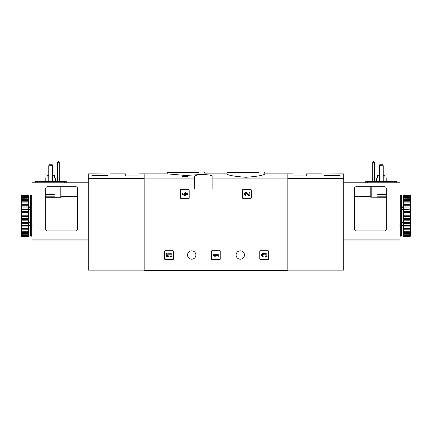 <?xml version="1.0" encoding="UTF-8"?>
<svg xmlns="http://www.w3.org/2000/svg" width="432" height="432" viewBox="0 0 432 432"><rect width="100%" height="100%" fill="white"/><g stroke="black" fill="none" stroke-linecap="round" stroke-linejoin="round"><path stroke-width="0.65" d="M226.967 173.966C228.074 175.306 234.382 176.413 245.884 177.287C257.396 176.418 263.709 175.311 264.816 173.966L264.816 173.005L226.967 173.005L226.967 173.966M184.95 175.878L184.124 175.878L184.95 175.365L187.72 175.673L187.72 176.477L185.728 176.477M187.72 175.878L185.728 175.878L185.728 176.828L182.185 176.477L182.185 175.878L184.95 176.224L184.95 176.828M194.648 178.092L194.648 189.016L212.117 189.016L212.117 176.429C212.776 174.042 194.011 174.037 194.648 176.429L194.648 178.092L144.18 178.092L144.18 173.88L167.546 173.88L184.95 175.403M185.728 175.408C195.707 174.944 202.025 174.431 204.665 173.88L226.967 173.88M287.82 270.157L343.726 270.157L343.726 178.027L287.82 178.027L287.82 173.88L287.82 270.545L144.18 270.545L144.18 178.092M180.441 189.988L180.441 197.948A0.389 0.389 0 0 0 180.83 198.337L188.784 198.337A0.389 0.389 0 0 0 189.173 197.948L189.173 189.988A0.389 0.389 0 0 0 188.784 189.599L180.83 189.599A0.389 0.389 0 0 0 180.441 189.988M242.552 189.988L242.552 197.948A0.389 0.389 0 0 0 242.941 198.337L250.9 198.337A0.389 0.389 0 0 0 251.289 197.948L251.289 189.988A0.389 0.389 0 0 0 250.9 189.599L242.941 189.599A0.389 0.389 0 0 0 242.552 189.988M211.496 251.132L211.496 259.092A0.389 0.389 0 0 0 211.885 259.481L219.845 259.481A0.389 0.389 0 0 0 220.234 259.092L220.234 251.132A0.389 0.389 0 0 0 219.845 250.744L211.885 250.744A0.389 0.389 0 0 0 211.496 251.132M259.772 251.132L259.772 259.092A0.389 0.389 0 0 0 260.161 259.481L268.121 259.481A0.389 0.389 0 0 0 268.504 259.092L268.504 251.132A0.389 0.389 0 0 0 268.121 250.744L260.161 250.744A0.389 0.389 0 0 0 259.772 251.132M164.657 251.132L164.657 259.092A0.389 0.389 0 0 0 165.046 259.481L173.005 259.481A0.389 0.389 0 0 0 173.394 259.092L173.394 251.132A0.389 0.389 0 0 0 173.005 250.744L165.046 250.744A0.389 0.389 0 0 0 164.657 251.132M187.564 255.015A4.174 4.174 0 0 1 193.822 251.402A4.174 4.174 0 0 1 193.822 258.628A4.174 4.174 0 0 1 187.564 255.015M236.088 255.015A4.174 4.174 0 0 1 242.352 251.402A4.174 4.174 0 0 1 242.352 258.628A4.174 4.174 0 0 1 236.088 255.015M184.95 176.008L182.185 175.878M185.728 176.224L184.95 176.224M258.66 172.519L227.453 172.519L226.967 173.005M198.877 172.519L167.665 172.519L167.184 173.005L167.184 173.88M166.406 253.454L166.406 256.219L168.961 256.851L169.225 255.901A1.107 1.107 0 0 1 169.333 254.232A1.107 1.107 0 0 1 170.969 254.578A1.107 1.107 0 0 1 170.386 256.149L170.872 256.84A1.939 1.939 0 0 0 171.747 254.281A1.939 1.939 0 0 0 169.204 253.346A1.939 1.939 0 0 0 168.221 255.868L167.179 255.614L167.179 253.454L166.406 253.454M264.287 253.876A1.658 1.658 0 0 1 266.944 254.518A1.658 1.658 0 0 1 265.388 256.77L265.388 255.998A0.886 0.886 0 0 0 265.831 254.345A0.772 0.772 0 0 0 264.67 255.015L263.898 255.015A0.772 0.772 0 0 0 262.737 254.345A0.886 0.886 0 0 0 263.18 255.998L263.18 256.77A1.658 1.658 0 0 1 261.63 254.518A1.658 1.658 0 0 1 264.287 253.876M213.246 254.723L213.246 255.501L214.348 256.219L215.455 256.219L214.348 255.501L218.003 255.501L218.003 256.219L218.776 256.219L218.776 254.005L218.003 254.005L218.003 254.723L213.246 254.723M249.059 194.816L247.163 192.823A1.658 1.658 0 0 0 244.436 193.315A1.658 1.658 0 0 0 245.959 195.626L245.959 194.854A0.886 0.886 0 0 1 245.149 193.622A0.886 0.886 0 0 1 246.602 193.358L248.762 195.626L249.831 195.626L249.831 192.31L249.059 192.31L249.059 194.816M182.185 193.579L182.185 194.357L184.95 195.626L185.728 195.626L185.728 194.357L187.72 194.357L187.72 193.579L185.728 193.579L185.728 192.31L184.95 192.31L184.95 193.579L184.124 193.579L184.124 194.357L184.95 194.357L184.95 194.854L182.185 193.579M96.935 173.907L109.426 173.993C110.84 173.853 110.84 173.853 109.426 173.993M96.736 173.891L88.274 173.88L88.274 270.157L144.18 270.157M110.489 173.88L125.739 173.88L125.739 175.916L138.937 175.916L138.937 173.88L144.18 173.88L144.18 178.027L88.274 178.027M107.687 175.468L92.156 175.468L92.156 175.057L107.687 175.057L107.687 175.468L107.687 175.057M92.156 175.468L92.156 175.057M52.267 164.754L52.655 165.726L48.773 165.726L49.162 164.754L52.267 164.754M52.655 165.726L52.655 181.451M48.773 165.726L48.773 181.451M54.988 186.689L54.988 196.204L45.668 196.204M45.668 229.003L45.668 188.633A1.939 1.939 0 0 1 47.612 186.689L75.659 186.689A1.939 1.939 0 0 1 77.598 188.633L77.598 229.003A1.939 1.939 0 0 1 75.659 230.947L47.612 230.947A1.939 1.939 0 0 1 45.668 229.003M77.598 196.587L61.198 196.587L61.198 197.186L60.809 197.289L45.668 197.289M88.274 240.068L31.984 240.068L31.984 182.806L88.274 182.806M61.198 197.186L61.198 196.587M35.186 181.451L35.186 182.806L35.186 181.451L66.247 181.451L66.247 182.806M57.704 181.451L57.704 162.427L58.093 161.455L58.871 161.455L59.26 162.427L59.26 181.451M59.26 162.427L57.704 162.427M54.356 177.957L54.356 175.235L52.655 175.235M48.773 175.235L47.077 175.235L47.077 177.957M55.62 181.451L55.62 177.957L52.655 177.957M48.773 177.957L45.814 177.957L45.814 181.451M31.693 215.806L31.693 236.185L30.721 236.185L30.721 195.426L31.693 195.426L31.693 215.806M30.721 209.39L30.337 209.666L30.337 221.945L30.721 222.226M30.721 223.906L28.588 223.906L28.588 221.983L30.337 221.945M30.721 209.083L28.588 209.083L28.588 209.628L30.337 209.666M21.989 216.589L21.989 218.657L28.393 218.657L28.393 215.023L21.989 215.023L21.6 215.401L21.989 216.589L28.393 216.589M21.989 218.657L21.6 218.965L21.989 220.196L28.393 220.196L28.393 222.205L21.6 222.431L21.989 223.673L28.393 223.673L28.393 225.558L21.6 225.693L21.989 226.908L28.393 226.908L28.393 228.609L21.989 228.609L21.6 228.658L21.6 229.273L21.989 229.808L28.393 229.808L28.393 231.277L21.6 231.233L21.6 231.752L21.989 232.281L28.393 232.281L28.393 233.474L21.6 233.334L21.6 233.739L21.989 234.257L28.393 234.257L28.393 235.132L21.6 234.905L21.6 235.186L21.989 235.667L28.393 235.667L28.393 236.207L21.989 236.207L21.6 235.899L21.6 236.282L21.989 236.66L28.393 236.66L28.393 236.207M21.989 220.196L21.989 222.205M21.989 223.673L21.989 225.558M21.989 226.908L21.989 228.609M21.989 229.808L21.989 231.277M21.989 232.281L21.989 233.474M21.989 234.257L21.989 235.132M21.989 235.667L21.989 236.207M21.6 195.572L21.989 194.956L28.393 194.956L21.989 195.134L21.6 195.572L28.393 195.404L28.393 195.944L21.989 195.944L21.6 196.43L21.6 196.706L28.393 196.479L28.393 197.359L21.989 197.359L21.6 197.872L21.6 198.277L28.393 198.137L28.393 199.33L21.989 199.33L21.6 199.859L21.6 200.383L28.393 200.335L28.393 201.803L21.989 201.803L21.6 202.338L21.6 202.954L21.989 203.002L28.393 203.002L28.393 204.703L21.989 204.703L21.6 205.222L21.6 205.918L21.989 206.059L28.393 206.059L28.393 207.938L21.989 207.938L21.6 208.424L21.6 209.185L21.989 209.407L28.393 209.407L28.393 211.415L21.989 211.415L21.6 211.853L21.989 212.954L28.393 212.954L28.393 215.023M21.989 195.404L21.989 195.944M21.989 196.479L21.989 197.359M21.989 198.137L21.989 199.33M21.989 200.335L21.989 201.803M21.989 203.002L21.989 204.703M21.989 206.059L21.989 207.938M21.989 209.407L21.989 211.415M21.989 212.954L21.989 215.023M21.6 216.211L21.6 218.965M21.6 219.758L21.6 222.431M21.6 223.187L21.6 225.693M21.6 226.395L21.6 228.658M21.6 229.273L21.6 231.233M21.6 231.752L21.6 233.334M21.6 233.739L21.6 234.905M21.6 235.186L21.6 235.899M21.6 195.712L21.6 196.43M21.6 196.706L21.6 197.872M21.6 198.277L21.6 199.859M21.6 200.383L21.6 202.338M21.6 202.954L21.6 205.222M21.6 205.918L21.6 208.424M21.6 209.185L21.6 211.853M21.6 212.647L21.6 215.401M28.393 195.404L28.393 195.134M28.393 196.479L28.393 195.944M28.393 198.137L28.393 197.359M28.393 200.335L28.393 199.33M28.393 203.002L28.393 201.803M28.393 206.059L28.393 204.703M28.393 209.407L28.393 207.938M28.393 212.954L28.393 211.415M28.393 220.196L28.393 218.657M28.393 223.673L28.393 222.205M28.393 226.908L28.393 225.558M28.393 229.808L28.393 228.609M28.393 232.281L28.393 231.277M28.393 234.257L28.393 233.474M28.393 235.667L28.393 235.132M21.6 236.039L21.989 236.477L28.393 236.477M21.989 236.477L21.6 236.282M21.6 215.806L28.393 215.806M21.6 212.323L28.393 212.323M21.6 208.942L28.393 208.942M21.6 205.772L28.393 205.772M21.6 202.905L28.393 202.905M21.6 228.706L28.393 228.706M21.6 225.839L28.393 225.839M21.6 222.669L28.393 222.669M21.6 219.289L28.393 219.289M30.721 222.534L28.588 222.534M28.588 209.083L28.588 207.706L30.721 207.706M31.984 233.372L31.693 233.372M31.984 234.344L31.693 234.344M31.984 199.768L31.693 199.832M31.984 198.871L31.693 198.936M31.693 198.423L31.984 198.488M322.574 173.993C321.16 173.853 321.16 173.853 322.574 173.993L343.726 173.88L343.726 178.027M335.264 173.891L334.039 173.993M339.844 175.057L339.844 175.468L339.844 175.057L324.313 175.057L324.313 175.468L339.844 175.468M264.816 173.88L293.063 173.88L293.063 175.916L306.261 175.916L306.261 173.88L321.511 173.88M324.313 175.468L324.313 175.057M379.345 165.726L379.733 164.754L382.838 164.754L383.227 165.726L379.345 165.726L379.345 181.451M383.227 181.451L383.227 165.726M386.332 229.003L386.332 188.633A1.939 1.939 0 0 0 384.388 186.689L356.341 186.689A1.939 1.939 0 0 0 354.402 188.633L354.402 229.003A1.939 1.939 0 0 0 356.341 230.947L384.388 230.947A1.939 1.939 0 0 0 386.332 229.003M386.332 197.289L370.802 197.186L370.802 186.689L370.802 197.186M343.726 240.068L400.016 240.068L400.016 182.806L343.726 182.806M386.332 196.204L377.012 196.204L377.012 186.689M396.814 181.451L396.814 182.806L396.814 181.451L365.753 181.451L365.753 182.806M372.74 181.451L372.74 162.427L373.129 161.455L373.907 161.455L374.296 162.427L374.296 181.451M372.74 162.427L374.296 162.427M384.923 177.957L384.923 175.235L383.227 175.235M379.345 175.235L377.644 175.235L377.644 177.957M386.186 181.451L386.186 177.957L383.227 177.957M379.345 177.957L376.38 177.957L376.38 181.451M400.307 236.185L400.307 195.426L401.279 195.426L401.279 236.185L400.307 236.185M401.279 222.226L401.663 221.945L401.663 209.666L401.279 209.39M401.279 207.706L403.412 207.706L403.412 209.628L401.663 209.666M401.279 222.534L403.412 222.534L403.412 221.983L401.663 221.945M410.4 236.039L410.011 236.66L403.607 236.66L410.011 236.477L410.4 236.039L403.607 236.207L403.607 235.667L410.011 235.667L410.4 235.186L410.4 234.905L403.607 235.132L403.607 234.257L410.011 234.257L410.4 233.739L410.4 233.334L403.607 233.474L403.607 232.281L410.011 232.281L410.4 231.752L410.4 231.233L403.607 231.277L403.607 229.808L410.011 229.808L410.4 229.273L410.4 228.658L410.011 228.609L403.607 228.609L403.607 226.908L410.011 226.908L410.4 226.395L410.4 225.693L410.011 225.558L403.607 225.558L403.607 223.673L410.011 223.673L410.4 223.187L410.4 222.431L410.011 222.205L403.607 222.205L403.607 220.196L410.011 220.196L410.4 219.758L410.011 218.657L403.607 218.657L403.607 216.589L410.011 216.589L410.4 216.211L410.011 215.023L403.607 215.023L403.607 212.954L410.011 212.954L410.4 212.647L410.011 211.415L403.607 211.415L403.607 209.407L410.4 209.185L410.011 207.938L403.607 207.938L403.607 206.059L410.4 205.918L410.011 204.703L403.607 204.703L403.607 203.002L410.4 202.954L410.011 201.803L403.607 201.803L403.607 200.335L410.4 200.383L410.011 199.33L403.607 199.33L403.607 198.137L410.4 198.277L410.011 197.359L403.607 197.359L403.607 196.479L410.4 196.706L410.4 196.43L410.011 195.944L403.607 195.944L403.607 195.404L410.4 195.572L410.011 195.134L403.607 194.956L410.011 194.956L410.4 195.572M410.011 236.207L410.011 235.667M410.011 235.132L410.011 234.257M410.011 233.474L410.011 232.281M410.011 231.277L410.011 229.808M410.011 228.609L410.011 226.908M410.011 225.558L410.011 223.673M410.011 222.205L410.011 220.196M410.011 218.657L410.011 216.589M410.011 215.023L410.011 212.954M410.011 211.415L410.011 209.407M410.011 207.938L410.011 206.059M410.011 204.703L410.011 203.002M410.011 201.803L410.011 200.335M410.011 199.33L410.011 198.137M410.011 197.359L410.011 196.479M410.011 195.944L410.011 195.404M410.4 235.899L410.4 235.186M410.4 234.905L410.4 233.739M410.4 233.334L410.4 231.752M410.4 231.233L410.4 229.273M410.4 228.658L410.4 226.395M410.4 225.693L410.4 223.187M410.4 222.431L410.4 219.758M410.4 218.965L410.4 216.211M410.4 215.401L410.4 212.647M410.4 211.853L410.4 209.185M410.4 208.424L410.4 205.918M410.4 205.222L410.4 202.954M410.4 202.338L410.4 200.383M410.4 199.859L410.4 198.277M410.4 197.872L410.4 196.706M410.4 196.43L410.4 195.712M403.607 236.207L403.607 236.477M403.607 235.132L403.607 235.667M403.607 233.474L403.607 234.257M403.607 231.277L403.607 232.281M403.607 228.609L403.607 229.808M403.607 225.558L403.607 226.908M403.607 222.205L403.607 223.673M403.607 218.657L403.607 220.196M403.607 215.023L403.607 216.589M403.607 211.415L403.607 212.954M403.607 207.938L403.607 209.407M403.607 204.703L403.607 206.059M403.607 201.803L403.607 203.002M403.607 199.33L403.607 200.335M403.607 197.359L403.607 198.137M403.607 195.944L403.607 196.479M403.607 195.134L403.607 195.404M410.4 202.905L403.607 202.905M410.4 205.772L403.607 205.772M410.4 208.942L403.607 208.942M410.4 212.323L403.607 212.323M410.4 215.806L403.607 215.806M410.4 219.289L403.607 219.289M410.4 222.669L403.607 222.669M410.4 225.839L403.607 225.839M410.4 228.706L403.607 228.706M403.412 222.534L403.412 223.906L401.279 223.906M401.279 209.083L403.412 209.083M400.307 233.372L400.016 233.372M400.307 234.344L400.016 234.344M400.016 199.768L400.307 199.832M400.307 199.319L400.016 199.384M400.307 198.423L400.016 198.488M287.82 178.092L212.117 178.092M194.648 179.01L144.18 179.01M287.82 179.01L212.117 179.01M205.033 173.88L205.033 173.005L167.184 173.005M144.18 178.394L88.274 178.394M31.984 239.101L88.274 239.101M54.988 194.351L45.668 194.351M54.988 193.99L45.668 193.99M60.809 197.289L60.809 186.689M64.303 181.451L64.303 182.806M37.13 181.451L37.13 182.806M28.782 207.706L28.782 206.102L30.337 206.102L30.337 207.706M28.782 209.666L28.782 221.945M30.337 223.906L30.337 225.509L30.721 225.898M28.782 223.906L28.782 225.509L30.337 225.509M287.82 178.394L343.726 178.394M400.016 239.101L343.726 239.101M377.012 194.351L386.332 194.351M377.012 193.99L386.332 193.99M371.191 197.289L371.191 186.689M367.697 181.451L367.697 182.806M394.87 181.451L394.87 182.806M401.663 207.706L401.663 206.102L401.279 205.713M403.218 207.706L403.218 206.102L401.663 206.102M403.218 221.945L403.218 209.666M403.218 223.906L403.218 225.509L401.663 225.509L401.663 223.906M264.816 173.005L264.335 172.519M205.033 173.005L204.547 172.519M30.337 206.102L30.721 205.713M32.081 225.509L31.693 225.898M32.081 206.102L31.693 205.713M28.782 206.102L28.393 205.713M28.782 225.509L28.393 225.898M354.402 196.587L370.802 196.587M399.919 225.509L400.307 225.898M399.919 206.102L400.307 205.713M401.663 225.509L401.279 225.898M403.218 206.102L403.607 205.713M403.218 225.509L403.607 225.898"/></g></svg>
